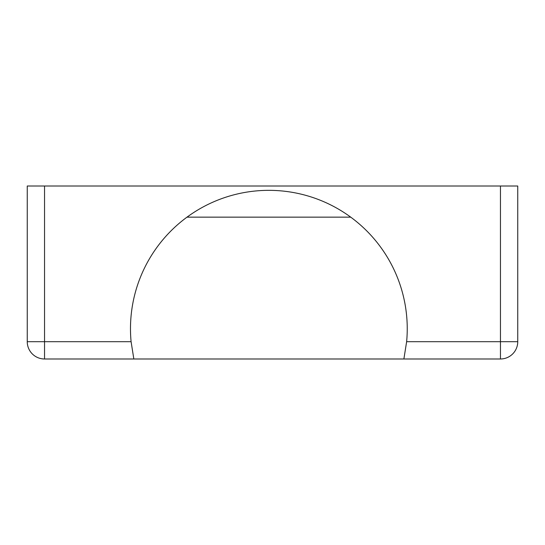 <?xml version="1.0" encoding="UTF-8"?>
<svg xmlns="http://www.w3.org/2000/svg" width="545" height="545" viewBox="0 0 545 545"><rect width="100%" height="100%" fill="white"/><g stroke="black" fill="none" stroke-linecap="round" stroke-linejoin="round"><path stroke-width="0.82" d="M350.721 217.148L187.003 217.148M483.156 358.985L133.838 358.985L131.093 341.688A138.376 138.376 0 0 1 268.862 190.341A138.376 138.376 0 0 1 406.631 341.688L403.886 358.985L500.453 358.985A17.297 17.297 0 0 0 517.75 341.688A17.297 17.297 0 0 1 500.453 358.985L496.992 358.985M133.838 358.985L44.547 358.985L44.547 341.688L27.25 341.688A17.297 17.297 0 0 0 44.547 358.985A17.297 17.297 0 0 1 27.25 341.688L27.25 186.015L500.453 186.015L500.453 358.985M500.453 186.015L517.75 186.015L517.75 341.688L406.631 341.688M131.093 341.688L44.547 341.688L44.547 186.015"/></g></svg>
